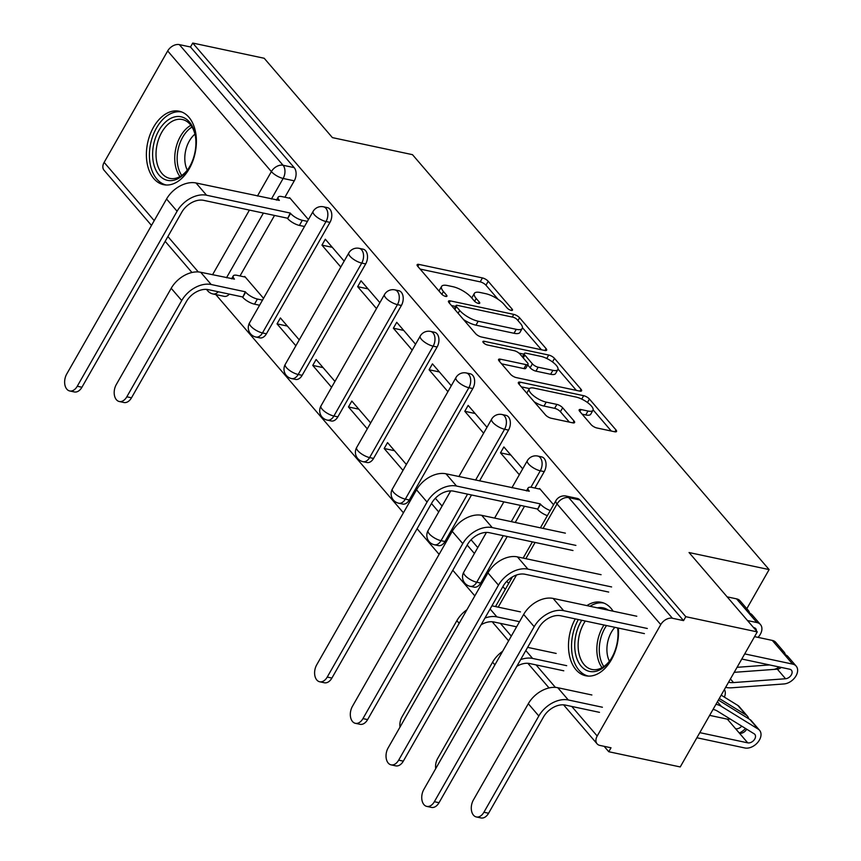 <?xml version="1.0" encoding="UTF-8"?>
<svg xmlns="http://www.w3.org/2000/svg" width="861" height="861" viewBox="0 0 861 861"><rect width="100%" height="100%" fill="white"/><g stroke="black" fill="none" stroke-linecap="round" stroke-linejoin="round"><path stroke-width="1.29" d="M511.186 310.369A3.304 1.119 29.7 0 0 512.489 310.175A3.304 1.119 29.7 0 0 512.091 309.067L488.209 281.289A4.725 1.593 29.7 0 0 482.44 277.931L418.995 264.424A4.725 1.593 29.7 0 0 417.144 264.693A4.725 1.593 29.7 0 0 417.714 266.286L441.596 294.053A3.304 1.119 29.7 0 0 445.632 296.41A3.304 1.119 29.7 0 0 446.934 296.216A3.304 1.119 29.7 0 0 446.525 295.108L443.437 291.513A15.121 5.101 29.7 0 1 441.585 286.422A15.121 5.101 29.7 0 1 447.526 285.551L452.811 286.67A15.121 5.101 29.7 0 1 471.279 297.443L474.368 301.038A3.304 1.119 29.7 0 0 478.415 303.395A3.304 1.119 29.7 0 0 479.717 303.201A3.304 1.119 29.7 0 0 479.308 302.082L476.219 298.487A15.121 5.101 29.7 0 1 474.357 293.397A15.121 5.101 29.7 0 1 480.309 292.525L485.593 293.655A15.121 5.101 29.7 0 1 504.062 304.417L507.151 308.012A3.304 1.119 29.7 0 0 511.186 310.369M188.903 117.236A37.55 24.291 -78 0 0 179.206 111.22A37.55 24.291 -78 0 0 150.029 134.693A37.55 24.291 -78 0 0 153.871 178.657A37.55 24.291 -78 0 0 163.568 184.674A37.55 24.291 -78 0 0 192.756 161.211A37.55 24.291 -78 0 0 188.903 117.236M613.129 611.202A37.55 24.291 -78 0 0 611.009 608.318A37.55 24.291 -78 0 0 601.312 602.302A37.55 24.291 -78 0 0 586.89 605.617M575.288 618.887A37.55 24.291 -78 0 0 575.977 669.74A37.55 24.291 -78 0 0 585.674 675.756A37.55 24.291 -78 0 0 618.327 628.056M591.098 424.613A4.725 1.593 29.7 0 0 596.867 427.971L614.668 431.759A4.725 1.593 29.7 0 0 616.53 431.49A4.725 1.593 29.7 0 0 615.949 429.897L589.43 399.052A4.725 1.593 29.7 0 0 583.661 395.683L520.216 382.176A4.725 1.593 29.7 0 0 518.365 382.456A4.725 1.593 29.7 0 0 518.935 384.049L545.454 414.894A4.725 1.593 29.7 0 0 551.223 418.252L572.726 422.837A4.725 1.593 29.7 0 0 574.588 422.557A4.725 1.593 29.7 0 0 574.007 420.964L562.653 407.77A4.725 1.593 29.7 0 0 556.884 404.401L546.218 402.13A12.646 4.262 29.7 0 1 533.928 396.06A12.646 4.262 29.7 0 1 529.235 388.881A12.646 4.262 29.7 0 1 534.197 388.15L575.966 397.039A12.646 4.262 29.7 0 1 588.257 403.109A12.646 4.262 29.7 0 1 592.96 410.299A12.646 4.262 29.7 0 1 587.988 411.031L581.024 409.545A4.725 1.593 29.7 0 0 579.173 409.814A4.725 1.593 29.7 0 0 579.754 411.407L591.098 424.613M192.735 43.05L264.198 58.268L332.411 137.62L412.484 154.668L769.121 569.584L689.048 552.536L757.26 631.899L685.797 616.691L192.735 43.05L190.485 46.989L179.357 44.621L283.054 165.258A9.632 6.231 102 0 1 283.14 178.453L271.409 199.031M544.787 350.47A4.725 1.593 29.7 0 0 546.649 350.19A4.725 1.593 29.7 0 0 546.068 348.597L519.56 317.752A4.725 1.593 29.7 0 0 513.78 314.394L450.335 300.887A4.725 1.593 29.7 0 0 448.484 301.156A4.725 1.593 29.7 0 0 449.065 302.749L475.573 333.594A4.725 1.593 29.7 0 0 481.342 336.963L544.787 350.47M554.495 358.402L581.003 389.247A4.725 1.593 29.7 0 1 581.584 390.84A4.725 1.593 29.7 0 1 579.733 391.109L516.288 377.602A4.725 1.593 29.7 0 1 510.519 374.244L499.165 361.039A4.725 1.593 29.7 0 1 498.584 359.446A4.725 1.593 29.7 0 1 500.445 359.177L526.179 364.655A4.725 1.593 29.7 0 0 528.03 364.386A4.725 1.593 29.7 0 0 527.449 362.793L519.926 354.032A4.725 1.593 29.7 0 0 514.157 350.675L487.369 344.97A3.304 1.119 29.7 0 1 484.151 343.378A3.304 1.119 29.7 0 1 482.924 341.494A3.304 1.119 29.7 0 1 484.226 341.311L548.726 355.044A4.725 1.593 29.7 0 1 554.495 358.402L552.482 361.921M757.26 631.899L680.233 766.947L608.77 751.728L604.131 746.326M215.82 294.57L403.411 512.801M417.09 528.719L439.121 554.355M452.8 570.262L474.831 595.898M685.797 616.691L683.559 620.62L672.419 618.252A9.632 6.587 139.3 0 0 660.753 624.602L597.2 736.015A9.632 6.587 139.3 0 0 597.082 743.818A9.632 6.587 139.3 0 0 599.891 745.422L611.019 747.789L608.77 751.728M190.485 46.989L294.182 167.626A9.632 6.231 102 0 1 294.268 180.832L284.916 197.223M274.53 215.444L240.004 275.972M151.493 225.421L104.009 170.187A9.632 6.587 -40.7 0 1 104.138 162.385L167.68 50.96A9.632 6.587 -40.7 0 1 179.357 44.621M344.152 261.131L325.318 239.218L321.949 245.127L332.292 247.322M299.241 339.869L280.406 317.957L277.038 323.865L287.38 326.071M379.862 302.674L361.028 280.761L357.659 286.67L368.002 288.865M334.951 381.412L316.116 359.511L312.747 365.408L323.09 367.615M415.572 344.217L396.738 322.305L393.369 328.213L403.712 330.42M370.66 422.955L351.826 401.054L348.457 406.952L358.789 409.158M451.282 385.76L432.448 363.859L429.079 369.756L439.422 371.963M406.37 464.499L387.536 442.597L384.167 448.506L394.499 450.701M486.992 427.304L468.158 405.402L464.789 411.3L475.121 413.506M522.702 468.847L503.868 446.945L500.499 452.854L510.831 455.049M553.569 504.761L539.578 488.488L539.298 488.983M544.238 471.634L540.288 470.795A9.632 6.231 102 0 0 537.716 456.05L541.666 456.9A9.632 6.231 -78 0 1 544.238 471.634L534.885 488.036M524.5 506.257L515.244 522.476M507.226 536.521L480.686 583.058L476.736 582.219A9.632 6.231 102 0 1 470.149 586.309L474.099 587.148A9.632 6.231 -78 0 0 480.686 583.058M508.528 430.091L504.578 429.252A9.632 6.231 102 0 0 502.006 414.507L505.956 415.346A9.632 6.231 -78 0 1 508.528 430.091L479.534 480.933M471.516 494.978L444.976 541.515L441.026 540.676A9.632 6.231 102 0 1 434.439 544.765L438.389 545.605A9.632 6.231 -78 0 0 444.976 541.515M472.818 388.548L468.868 387.708A9.632 6.231 102 0 0 466.296 372.964L470.246 373.803A9.632 6.231 -78 0 1 472.818 388.548L409.266 499.972L405.316 499.132A9.632 6.231 102 0 1 398.729 503.222L402.679 504.062A9.632 6.231 -78 0 0 409.266 499.972M437.108 347.005L433.158 346.165A9.632 6.231 102 0 0 430.586 331.42L434.536 332.26A9.632 6.231 -78 0 1 437.108 347.005L373.556 458.429L369.606 457.578A9.632 6.231 102 0 1 363.019 461.679L366.969 462.518A9.632 6.231 -78 0 0 373.556 458.429M401.398 305.461L397.448 304.622A9.632 6.231 102 0 0 394.876 289.877L398.826 290.717A9.632 6.231 -78 0 1 401.398 305.461L337.846 416.875L333.896 416.035A9.632 6.231 102 0 1 327.309 420.125L331.259 420.975A9.632 6.231 -78 0 0 337.846 416.875M365.688 263.918L361.738 263.079A9.632 6.231 102 0 0 359.166 248.334L363.116 249.173A9.632 6.231 -78 0 1 365.688 263.918L302.136 375.331L298.186 374.492A9.632 6.231 102 0 1 291.61 378.582L295.56 379.421A9.632 6.231 -78 0 0 302.136 375.331M329.978 222.375L326.028 221.535A9.632 6.231 102 0 0 323.456 206.791L327.406 207.63A9.632 6.231 -78 0 1 329.978 222.375L266.426 333.788L262.476 332.949A9.632 6.231 102 0 1 255.9 337.038L259.85 337.878A9.632 6.231 -78 0 0 266.426 333.788M769.121 569.584L746.81 608.695M308.442 219.577L289.608 197.675L289.328 198.17M263.531 298.326L244.696 276.413L244.416 276.908M502.878 586.61L505.289 589.408M277.038 323.865L295.872 345.778M312.747 365.408L331.582 387.321M348.457 406.952L367.292 428.864M384.167 448.506L403.002 470.407M431.458 503.524L438.712 511.951M467.168 545.067L474.422 553.494M683.559 620.62L579.862 499.983A9.632 6.231 -78 0 0 577.376 498.444L566.237 496.076A9.632 6.231 102 0 1 568.734 497.615L672.419 618.252M218.242 291.761A9.632 6.231 102 0 1 213.001 293.967L224.14 296.335A9.632 6.231 -78 0 0 229.37 294.128M321.949 245.127L340.784 267.028M357.659 286.67L376.494 308.572M393.369 328.213L412.204 350.126M429.079 369.756L447.914 391.669M464.789 411.3L483.624 433.212M442.08 506.042L435.365 498.239M500.499 452.854L519.334 474.755M477.78 547.596L471.075 539.782M508.657 583.5L506.785 581.326M474.357 293.397L472.119 297.336A15.121 5.101 29.7 0 0 471.882 298.132M441.585 286.422L439.336 290.361A15.121 5.101 29.7 0 0 439.099 291.158M498.056 299.294L485.97 285.228A4.725 1.593 29.7 0 0 480.19 281.859L420.114 269.073M455.577 306.419L451.465 305.537M541.429 349.749L522.444 327.664M517.095 319.582A3.304 1.119 29.7 0 0 513.048 317.225L457.363 305.364A3.304 1.119 29.7 0 0 456.061 305.558A3.304 1.119 29.7 0 0 456.47 306.677L459.731 310.466A15.121 5.101 29.7 0 0 478.199 321.228L516.266 329.332A15.121 5.101 29.7 0 0 522.207 328.461A15.121 5.101 29.7 0 0 520.356 323.37L517.095 319.582M463.487 319.528A15.121 5.101 29.7 0 0 475.95 325.167L478.199 321.228M522.207 328.461L519.958 332.4A15.121 5.101 29.7 0 1 514.017 333.272L475.95 325.167M558.025 369.068L576.364 390.399M501.565 363.826L523.929 368.594A4.725 1.593 29.7 0 0 525.791 368.325L528.03 364.386M518.979 353.118L523.897 354.172M552.88 370.338A12.646 4.262 29.7 0 0 557.842 369.606A12.646 4.262 29.7 0 0 553.149 362.427A12.646 4.262 29.7 0 0 540.859 356.357L526.136 353.225A4.725 1.593 29.7 0 0 524.284 353.494A4.725 1.593 29.7 0 0 524.866 355.087L532.389 363.848A4.725 1.593 29.7 0 0 538.157 367.206L552.88 370.338L550.631 374.277A12.646 4.262 29.7 0 0 555.603 373.545L557.842 369.606M550.631 374.277L535.919 371.145A4.725 1.593 29.7 0 1 530.139 367.776L527.707 364.946M592.96 410.299L590.711 414.238A12.646 4.262 29.7 0 1 585.749 414.959L582.154 414.195M529.235 388.881L526.986 392.81A12.646 4.262 29.7 0 0 526.824 393.219M534.164 401.753A12.646 4.262 29.7 0 0 543.98 406.069L546.218 402.13M569.358 422.116L560.414 411.709A4.725 1.593 29.7 0 0 554.635 408.34L543.98 406.069M529.472 388.569L521.335 386.837M611.299 431.049L593.121 409.89M245.277 277.091L237.044 275.337A9.632 3.25 29.7 0 0 233.266 275.897A9.632 3.25 29.7 0 0 234.44 279.136L200.678 272.27A24.312 16.628 139.3 0 0 171.199 288.295L116.289 384.555A11.075 7.168 -78 0 0 119.248 401.506A11.075 7.168 -78 0 0 126.825 396.803L131.496 397.804A11.075 7.168 102 0 1 123.919 402.507L119.248 401.506M259.581 305.235L254.501 304.159A9.632 3.25 -150.3 0 1 242.737 297.303L245.32 291.782L211.203 284.517A24.312 16.628 139.3 0 0 181.725 300.543L126.825 396.803M245.32 291.782L245.665 292.18A9.632 3.25 29.7 0 0 257.417 299.036L262.497 300.123M131.496 397.804L186.396 301.533A18.049 12.345 -40.7 0 1 208.287 289.64L242.393 296.905M290.189 198.353L281.956 196.599A9.632 3.25 29.7 0 0 278.178 197.147A9.632 3.25 29.7 0 0 279.362 200.398L196.028 182.984A24.312 16.628 139.3 0 0 166.56 198.999L66.738 374.008A11.075 7.168 -78 0 0 69.698 390.959A11.075 7.168 -78 0 0 77.264 386.255L81.935 387.246A11.075 7.168 102 0 1 74.369 391.949L69.698 390.959M304.493 226.497L299.413 225.421A9.632 3.25 -150.3 0 1 287.649 218.565L290.232 213.044L206.565 195.232A24.312 16.628 139.3 0 0 177.086 211.246L77.264 386.255M81.935 387.246L181.757 212.247A18.049 12.345 -40.7 0 1 203.648 200.344L287.316 218.167M290.232 213.044L290.577 213.442A9.632 3.25 29.7 0 0 302.329 220.298L299.413 225.421M307.42 221.385L302.329 220.298M168.465 119.711A32.492 21.019 102 0 1 195.286 135.446A32.492 21.019 102 0 1 188.118 169.111A32.492 21.019 102 0 1 180.067 177.42A32.492 21.019 102 0 1 153.409 162.589A32.492 21.019 102 0 1 168.465 119.711M195.404 136.135A30.092 19.459 -78 0 0 182.328 119.518A30.092 19.459 -78 0 0 170.682 122.23A30.092 19.459 -78 0 0 156.024 153.613A30.092 19.459 -78 0 0 169.789 178.378A30.092 19.459 -78 0 0 181.434 175.666A30.092 19.459 -78 0 0 188.505 168.519M181.854 112.027A37.314 24.14 -78 0 0 167.604 115.428A37.314 24.14 -78 0 0 149.416 154.216A37.314 24.14 -78 0 0 166.313 185.018M187.3 170.134A23.688 15.326 102 0 1 194.952 134.165M597.373 607.844A32.492 21.019 102 0 1 608.393 610.191M617.606 627.906A32.492 21.019 102 0 1 610.223 660.183A32.492 21.019 102 0 1 602.173 668.491A32.492 21.019 102 0 1 577.44 660A32.492 21.019 102 0 1 581.745 620.264M585.308 621.029A30.092 19.459 -78 0 0 578.474 650.765A30.092 19.459 -78 0 0 591.894 669.449A30.092 19.459 -78 0 0 603.529 666.737A30.092 19.459 -78 0 0 610.61 659.601M578.323 619.543A37.314 24.14 -78 0 0 588.418 676.089M603.959 603.109A37.314 24.14 -78 0 0 590.043 606.284M609.405 661.216A23.688 15.326 102 0 1 614.883 627.325M466.92 609.76A24.312 16.628 139.3 0 0 456.879 620.652L401.969 716.912A11.075 7.168 -78 0 0 399.999 727.082M520.464 611.891L491.922 605.81M519.517 621.696L496.883 616.874A24.312 16.628 139.3 0 0 484.937 618.069M481.095 624.795A18.049 12.345 -40.7 0 1 493.956 621.997L516.6 626.819M502.63 651.303A24.312 16.628 139.3 0 0 492.589 662.195L437.679 758.455A11.075 7.168 -78 0 0 435.709 768.625M724.402 689.5A12.032 8.233 -40.7 0 1 724.381 697.13M556.174 653.434L527.632 647.364M566.699 665.682L532.593 658.428A24.312 16.628 139.3 0 0 520.647 659.612M516.804 666.339A18.049 12.345 -40.7 0 1 529.666 663.54L563.783 670.805M591.884 694.978L557.767 687.713A24.312 16.628 139.3 0 0 528.299 703.738L473.389 799.998A11.075 7.168 -78 0 0 476.348 816.96A11.075 7.168 -78 0 0 483.914 812.246L488.585 813.247A11.075 7.168 102 0 1 481.019 817.95L476.348 816.96M699.799 732.646L747.735 742.849A5.779 3.95 139.3 0 0 753.978 740.137A5.779 3.95 139.3 0 0 754.817 734.358A5.779 3.95 139.3 0 0 754.161 733.809L717.299 711.046A22.623 15.476 139.3 0 0 713.048 709.41M746.648 729.17A5.779 3.95 -40.7 0 1 739.491 733.26L747.735 742.849M715.965 704.298A28.887 19.76 -40.7 0 1 721.346 706.375L758.207 729.127A12.032 8.233 -40.7 0 1 759.563 730.279A12.032 8.233 -40.7 0 1 757.82 742.322A12.032 8.233 -40.7 0 1 744.819 747.972L696.872 737.759M718.386 700.047L749.974 719.548A12.032 8.233 -40.7 0 1 751.319 720.689L759.563 730.279M741.741 726.146A5.779 3.95 -40.7 0 1 735.606 728.74L739.491 733.26M709.647 715.373L727.362 719.15A5.779 3.95 139.3 0 0 730.042 718.924M602.409 707.236L568.303 699.971A24.312 16.628 139.3 0 0 538.825 715.986L483.914 812.246M719.279 698.475L746.078 715.017A12.032 8.233 -40.7 0 1 747.423 716.169A12.032 8.233 -40.7 0 1 748.715 718.763M721.184 695.15L737.834 705.428A12.032 8.233 -40.7 0 1 739.19 706.58L747.423 716.169M745.475 728.449A12.032 8.233 -40.7 0 1 739.265 733.002M488.585 813.247L543.495 716.987A18.049 12.345 -40.7 0 1 565.376 705.084L599.493 712.348M540.159 489.166L531.926 487.412A9.632 3.25 29.7 0 0 528.137 487.961A9.632 3.25 29.7 0 0 529.321 491.211L445.998 473.798A24.312 16.628 139.3 0 0 416.53 489.812L316.708 664.821A11.075 7.168 -78 0 0 319.668 681.772A11.075 7.168 -78 0 0 327.234 677.069L331.905 678.059A11.075 7.168 102 0 1 324.328 682.762L319.668 681.772M547.359 515.653A9.632 3.25 -150.3 0 1 537.619 509.378L540.191 503.857L456.534 486.045A24.312 16.628 139.3 0 0 427.056 502.06L327.234 677.069M331.905 678.059L431.727 503.061A18.049 12.345 -40.7 0 1 453.607 491.157L537.275 508.969M540.191 503.857L540.536 504.255A9.632 3.25 29.7 0 0 550.276 510.53M565.376 533.153L481.708 515.341A24.312 16.628 139.3 0 0 452.229 531.355L352.418 706.364A11.075 7.168 -78 0 0 355.378 723.315A11.075 7.168 -78 0 0 362.944 718.612L367.615 719.602A11.075 7.168 102 0 1 360.038 724.305L355.378 723.315M367.615 719.602L467.437 544.604A18.049 12.345 -40.7 0 1 489.317 532.701L572.985 550.523M575.901 545.4L492.234 527.589A24.312 16.628 139.3 0 0 462.766 543.614L362.944 718.612M601.086 574.696L517.418 556.884A24.312 16.628 139.3 0 0 487.939 572.899L388.128 747.908A11.075 7.168 -78 0 0 391.088 764.859A11.075 7.168 -78 0 0 398.654 760.155L403.325 761.146A11.075 7.168 102 0 1 395.748 765.86L391.088 764.859M749.64 613.247A12.032 8.233 139.3 0 0 748.317 610.449A12.032 8.233 139.3 0 0 744.808 608.447L736.564 598.858L727.136 596.856M748.317 610.449L740.083 600.86A12.032 8.233 139.3 0 0 736.564 598.858M753.547 627.583L754.021 627.68A5.779 3.95 -40.7 0 1 755.71 628.638A5.779 3.95 -40.7 0 1 756.399 630.898M403.325 761.146L503.147 586.147A18.049 12.345 -40.7 0 1 525.027 574.255L608.695 592.067M758.024 637.377A12.032 8.233 139.3 0 0 760.457 624.559L752.213 614.969A12.032 8.233 139.3 0 0 748.704 612.978L744.808 608.447M760.457 624.559A12.032 8.233 139.3 0 0 756.937 622.568L747.509 620.555M611.611 586.944L527.944 569.132A24.312 16.628 139.3 0 0 498.476 585.157L398.654 760.155M636.796 616.239L553.128 598.427A24.312 16.628 139.3 0 0 523.649 614.453L423.838 789.451A11.075 7.168 -78 0 0 426.798 806.402A11.075 7.168 -78 0 0 434.364 801.699L439.035 802.7A11.075 7.168 102 0 1 431.458 807.403L426.798 806.402M769.519 664.929L737.059 667.318M774.297 669.384A12.032 8.233 139.3 0 0 779.14 666.974M785.35 654.79A12.032 8.233 139.3 0 0 784.027 651.992A12.032 8.233 139.3 0 0 780.518 649.99L772.274 640.412L754.559 636.634M784.027 651.992L775.793 642.403A12.032 8.233 139.3 0 0 772.274 640.412M741.795 659.02L789.731 669.223A5.779 3.95 -40.7 0 1 791.42 670.181A5.779 3.95 -40.7 0 1 791.033 675.368A5.779 3.95 -40.7 0 1 785.566 678.748L733.54 682.579A22.623 15.476 -40.7 0 1 728.546 682.246M439.035 802.7L538.846 627.691A18.049 12.345 -40.7 0 1 560.737 615.798L644.405 633.61M785.566 678.748L777.332 669.158A5.779 3.95 139.3 0 0 781.293 667.426M777.332 669.158L734.196 672.333M725.619 687.369A28.887 19.76 139.3 0 0 731.947 687.778L783.984 683.946A12.032 8.233 139.3 0 0 795.36 676.907A12.032 8.233 139.3 0 0 796.167 666.102A12.032 8.233 139.3 0 0 792.647 664.111L744.711 653.897M796.167 666.102L787.923 656.523A12.032 8.233 139.3 0 0 784.403 654.521L780.518 649.99M647.321 628.487L563.654 610.675A24.312 16.628 139.3 0 0 534.186 626.7L434.364 801.699M511.326 310.39L512.091 309.067M445.772 296.442L446.525 295.108M478.544 303.416L479.308 302.082M660.753 624.602L557.056 503.954L543.108 528.406M535.101 542.452L525.845 558.681M516.535 574.997L498.196 607.156M500.37 623.364L511.305 636.096M536.069 664.907L555.399 687.39M571.779 706.45L597.2 736.015M294.268 180.832L283.14 178.453A9.632 3.25 29.7 0 1 271.376 171.597L167.68 50.96M263.401 213.065L226.497 277.769M212.516 274.788L249.421 210.095M257.428 196.05L271.376 171.597A9.632 6.587 -40.7 0 1 283.054 165.258L294.182 167.626M104.138 162.385L154.216 220.642M167.895 236.56L198.31 271.947M537.716 456.05A9.632 9.632 0 0 0 527.341 460.7A9.632 3.25 -150.3 0 0 528.525 463.939A9.632 3.25 -150.3 0 0 540.288 470.795L530.914 487.24M520.539 505.407L511.294 521.637M503.276 535.682L476.736 582.219A9.632 3.25 -150.3 0 1 464.972 575.363A9.632 3.25 29.7 0 1 463.788 572.124A9.632 9.632 0 0 0 470.149 586.309M502.006 414.507A9.632 9.632 0 0 0 491.631 419.156A9.632 3.25 -150.3 0 0 492.815 422.396A9.632 3.25 -150.3 0 0 504.578 429.252L475.584 480.094M467.566 494.139L441.026 540.676A9.632 3.25 -150.3 0 1 429.262 533.82A9.632 3.25 29.7 0 1 428.089 530.58A9.632 9.632 0 0 0 434.439 544.765M466.296 372.964A9.632 9.632 0 0 0 455.932 377.613A9.632 3.25 -150.3 0 0 457.105 380.853A9.632 3.25 -150.3 0 0 468.868 387.708L405.316 499.132A9.632 3.25 -150.3 0 1 393.552 492.277A9.632 3.25 29.7 0 1 392.379 489.026A9.632 9.632 0 0 0 398.729 503.222M430.586 331.42A9.632 9.632 0 0 0 420.222 336.07A9.632 3.25 -150.3 0 0 421.395 339.309A9.632 3.25 -150.3 0 0 433.158 346.165L369.606 457.578A9.632 3.25 -150.3 0 1 357.842 450.733A9.632 3.25 29.7 0 1 356.669 447.483A9.632 9.632 0 0 0 363.019 461.679M394.876 289.877A9.632 9.632 0 0 0 384.512 294.527A9.632 3.25 -150.3 0 0 385.685 297.766A9.632 3.25 -150.3 0 0 397.448 304.622L333.896 416.035A9.632 3.25 -150.3 0 1 322.132 409.179A9.632 3.25 29.7 0 1 320.959 405.94A9.632 9.632 0 0 0 327.309 420.125M359.166 248.334A9.632 9.632 0 0 0 348.802 252.983A9.632 3.25 -150.3 0 0 349.986 256.223A9.632 3.25 -150.3 0 0 361.738 263.079L298.186 374.492A9.632 3.25 -150.3 0 1 286.433 367.636A9.632 3.25 29.7 0 1 285.249 364.397A9.632 9.632 0 0 0 291.61 378.582M323.456 206.791A9.632 9.632 0 0 0 313.092 211.429A9.632 3.25 -150.3 0 0 314.276 214.68A9.632 3.25 -150.3 0 0 326.028 221.535L262.476 332.949A9.632 3.25 -150.3 0 1 250.723 326.093A9.632 3.25 29.7 0 1 249.539 322.853A9.632 9.632 0 0 0 255.9 337.038M579.862 499.983L568.734 497.615A9.632 6.587 -40.7 0 0 557.056 503.954A9.632 3.25 -150.3 0 1 555.872 500.715L540.407 527.836M492.557 621.782A9.632 6.587 139.3 0 0 493.385 623.181L508.582 640.864M206.888 289.425A9.632 6.587 139.3 0 0 207.705 290.824A9.632 9.632 0 0 0 213.001 293.967M474.615 301.296L476.219 298.487M441.833 294.322L443.437 291.513M417.843 266.436L418.995 264.424M480.19 281.859L482.44 277.931M485.97 285.228L488.209 281.289M449.194 302.9L450.335 300.887M512.263 317.063L513.78 314.394M517.945 320.572L519.56 317.752M544.981 350.502L546.068 348.597M454.856 309.497L456.47 306.677M458.117 313.286L459.731 310.466M514.017 333.272L516.266 329.332M579.927 391.152L581.003 389.247M499.294 361.19L500.445 359.177M523.929 368.594L526.179 364.655M483.419 342.71L484.226 341.311M546.757 358.477L548.726 355.044M523.251 357.907L524.866 355.087M530.139 367.776L532.389 363.848M535.919 371.145L538.157 367.206M579.883 411.558L581.024 409.545M585.749 414.959L587.988 411.031M554.635 408.34L556.884 404.401M560.414 411.709L562.653 407.77M572.92 422.869L574.007 420.964M519.065 384.2L520.216 382.176M581.724 399.095L583.661 395.683M587.46 402.507L589.43 399.052M614.862 431.802L615.949 429.897M200.678 272.27L211.203 284.517M254.501 304.159L257.417 299.036M242.737 297.303L245.665 292.18M171.199 288.295L181.725 300.543M206.565 195.232L196.028 182.984M290.577 213.442L287.649 218.565M177.086 211.246L166.56 198.999M179.96 176.57A30.092 19.459 102 0 1 189.398 126.212A30.092 19.459 102 0 1 190.873 125.308M192.025 127.03A29.102 18.824 -78 0 0 191.346 127.46A29.102 18.824 -78 0 0 181.714 175.472M602.054 667.652A30.092 19.459 102 0 1 604.024 625.011M606.542 625.549A29.102 18.824 -78 0 0 603.819 666.543M490.103 608.996L496.883 616.874M456.879 620.652L459.182 623.332M525.813 650.55L532.593 658.428M492.589 662.195L494.892 664.875M717.396 701.79L721.346 706.375M749.974 719.548L758.207 729.127M727.362 719.15L735.606 728.74M557.767 687.713L568.303 699.971M737.834 705.428L746.078 715.017M528.299 703.738L538.825 715.986M456.534 486.045L445.998 473.798M540.536 504.255L537.619 509.378M427.056 502.06L416.53 489.812M492.234 527.589L481.708 515.341M462.766 543.614L452.229 531.355M756.937 622.568L748.704 612.978M527.944 569.132L517.418 556.884M498.476 585.157L487.939 572.899M733.54 682.579L730.419 678.952M792.647 664.111L784.403 654.521M563.654 610.675L553.128 598.427M534.186 626.7L523.649 614.453M249.539 322.853L313.092 211.429M285.249 364.397L348.802 252.983M320.959 405.94L384.512 294.527M356.669 447.483L420.222 336.07M392.379 489.026L455.932 377.613M428.089 530.58L450.723 490.888M458.902 476.542L491.631 419.156M463.788 572.124L486.433 532.432M494.612 518.085L503.868 501.866M511.875 487.821L527.341 460.7M566.237 496.076A9.632 9.632 0 0 0 555.872 500.715M532.399 541.881L523.144 558.1M512.424 576.892L495.495 606.574M492.374 621.771A9.632 9.632 0 0 0 493.385 623.181M527.858 663.293L549.049 687.95M563.568 704.836L597.082 743.818M165.161 241.328L191.96 272.496M206.479 289.393L207.705 290.824M454.231 308.765L456.061 305.558M522.358 356.863L524.284 353.494M231.577 278.846L233.266 275.897M278.178 197.147L276.489 200.107M528.137 487.961L526.458 490.921"/></g></svg>
